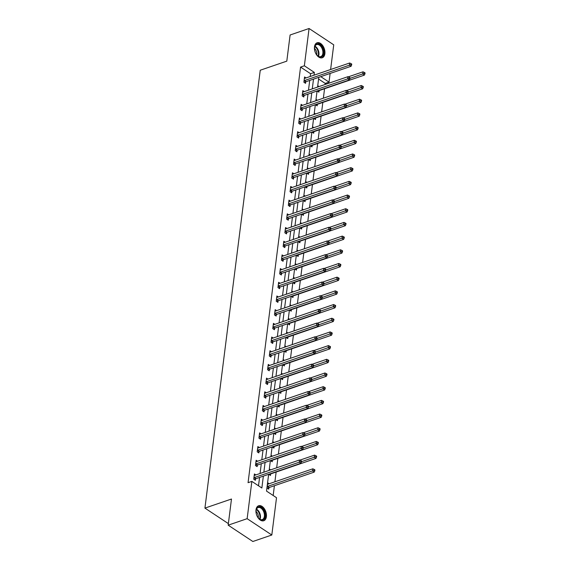 <?xml version="1.0" encoding="UTF-8"?>
<svg xmlns="http://www.w3.org/2000/svg" width="570" height="570" viewBox="0 0 570 570"><rect width="100%" height="100%" fill="white"/><g stroke="black" fill="none" stroke-linecap="round" stroke-linejoin="round"><path stroke-width="0.85" d="M255.994 509.801A7.923 4.866 -108.9 0 1 258.63 505.747A7.923 4.866 -108.9 0 1 264.231 508.568A7.923 4.866 -108.9 0 1 266.397 516.684A7.923 4.866 -108.9 0 1 263.76 520.738A7.923 4.866 -108.9 0 1 258.16 517.916A7.923 4.866 -108.9 0 1 255.994 509.801M314.483 46.825A7.923 4.866 -108.9 0 1 317.12 42.771A7.923 4.866 -108.9 0 1 322.72 45.593A7.923 4.866 -108.9 0 1 324.886 53.708A7.923 4.866 -108.9 0 1 322.25 57.762A7.923 4.866 -108.9 0 1 316.649 54.941A7.923 4.866 -108.9 0 1 314.483 46.825M268.641 474.318L266.525 491.098L276.521 497.717L271.812 535.009L252.845 541.5L228.178 525.17L231.484 499.021L204.929 508.105L260.248 70.224L286.803 61.14L290.102 34.991L309.068 28.5L333.735 44.831L330.614 69.511M330.123 73.452L329.025 82.123L320.767 76.658M325.092 84.495L325.228 83.419L329.025 82.123M273.173 495.501L274.405 485.733M274.904 481.793L276.137 472.046M276.671 467.799L277.868 458.358M278.402 454.112L279.592 444.671M280.134 440.418L281.323 430.977M281.858 426.731L283.055 417.29M283.589 413.043L284.786 403.603M285.321 399.349L286.511 389.909M287.052 385.662L288.242 376.221M288.776 371.975L289.973 362.534M290.508 358.281L291.697 348.84M292.239 344.594L293.429 335.153M293.963 330.906L295.16 321.466M295.695 317.219L296.892 307.779M297.426 303.525L298.616 294.084M299.157 289.838L300.347 280.397M300.882 276.151L302.079 266.71M302.613 262.457L303.803 253.016M304.344 248.769L305.534 239.329M306.069 235.082L307.266 225.642M307.8 221.388L308.997 211.947M309.531 207.701L310.721 198.26M311.263 194.014L312.453 184.573M312.987 180.327L314.184 170.886M314.718 166.632L315.908 157.192M316.45 152.945L317.64 143.505M318.174 139.258L319.371 129.817M319.905 125.564L321.102 116.123M321.637 111.877L322.827 102.436M323.368 98.19L324.558 88.749M204.929 508.105L228.378 523.623M325.228 83.419L318.58 79.016M319.058 86.562L317.889 85.785L317.732 87.018M317.233 90.965L318.887 92.155L319.072 90.737M317.333 100.256L316.158 99.479L316.001 100.705M315.502 104.652L317.162 105.849L317.34 104.424M315.602 113.943L314.426 113.166L314.277 114.399M313.778 118.339L315.431 119.536L315.609 118.111M313.87 127.63L312.702 126.853L312.545 128.086M312.046 132.026L313.7 133.223L313.885 131.805M312.146 141.324L310.971 140.548L310.814 141.773M310.315 145.721L311.975 146.91L312.153 145.493M310.415 155.012L309.239 154.235L309.09 155.468M308.591 159.408L310.244 160.605L310.422 159.18M308.684 168.699L307.515 167.922L307.358 169.155M306.86 173.095L308.512 174.292L308.691 172.874M306.952 182.386L305.784 181.616L305.627 182.842M305.128 186.789L306.781 187.979L306.966 186.561M305.228 196.08L304.052 195.303L303.895 196.529M303.397 200.476L305.057 201.673L305.235 200.248M303.496 209.767L302.321 208.99L302.171 210.223M301.673 214.163L303.326 215.36L303.504 213.942M301.765 223.454L300.597 222.678L300.44 223.91M299.941 227.85L301.594 229.047L301.779 227.63M300.041 237.148L298.865 236.372L298.709 237.597M298.21 241.545L299.87 242.742L300.048 241.317M298.31 250.836L297.134 250.059L296.984 251.292M296.486 255.232L298.139 256.429L298.317 255.004M296.578 264.523L295.41 263.746L295.253 264.979M294.754 268.919L296.407 270.116L296.585 268.698M294.847 278.21L293.678 277.44L293.522 278.666M293.023 282.613L294.676 283.803L294.861 282.385M293.123 291.904L291.947 291.127L291.79 292.36M291.291 296.3L292.952 297.497L293.13 296.072M291.391 305.591L290.216 304.815L290.066 306.047M289.567 309.987L291.22 311.184L291.398 309.767M289.66 319.278L288.491 318.502L288.334 319.734M287.836 323.682L289.489 324.871L289.667 323.454M287.935 332.973L286.76 332.196L286.603 333.421M286.104 337.369L287.764 338.566L287.943 337.141M286.204 346.66L285.029 345.883L284.879 347.116M284.38 351.056L286.033 352.253L286.211 350.835M284.473 360.347L283.304 359.57L283.147 360.803M282.649 364.743L284.302 365.94L284.48 364.522M282.741 374.041L281.573 373.264L281.416 374.49M280.917 378.437L282.57 379.627L282.756 378.209M281.017 387.728L279.841 386.952L279.685 388.184M279.186 392.124L280.846 393.321L281.024 391.896M279.286 401.415L278.11 400.639L277.961 401.871M277.462 405.811L279.115 407.009L279.293 405.591M277.554 415.103L276.386 414.333L276.229 415.559M275.73 419.506L277.383 420.696L277.562 419.278M275.83 428.797L274.655 428.02L274.498 429.253M273.999 433.193L275.659 434.39L275.837 432.965M274.099 442.484L272.923 441.707L272.766 442.94M272.275 446.88L273.928 448.077L274.106 446.659M272.367 456.171L271.199 455.394L271.042 456.627M270.543 460.574L272.196 461.764L272.375 460.346M270.636 469.865L269.467 469.089L269.311 470.314M268.812 474.261L270.465 475.458L270.65 474.033M269.197 483.745L267.736 482.776L267.073 488.041L268.741 489.146L268.919 487.728M310.215 76.494L310.565 73.715L300.561 67.089L248.064 482.683L251.855 481.386L261.858 488.005L263.354 476.128M258.509 485.79L259.564 477.425M260.062 473.485L261.295 463.738M261.794 459.791L263.019 450.051M263.518 446.103L264.751 436.356M265.25 432.416L266.482 422.669M266.981 418.722L268.214 408.982M268.705 405.035L269.938 395.288M270.437 391.348L271.669 381.601M272.168 377.661L273.401 367.914M273.899 363.966L275.125 354.219M275.623 350.279L276.856 340.532M277.355 336.592L278.588 326.845M279.086 322.898L280.319 313.158M280.81 309.211L282.043 299.464M282.542 295.524L283.774 285.777M284.273 281.837L285.506 272.089M286.005 268.142L287.23 258.395M287.729 254.455L288.962 244.708M289.46 240.768L290.693 231.021M291.192 227.074L292.424 217.327M292.916 213.387L294.149 203.64M294.647 199.7L295.88 189.953M296.379 186.005L297.611 176.265M298.11 172.318L299.336 162.571M299.834 158.631L301.067 148.884M301.566 144.944L302.798 135.197M303.297 131.25L304.53 121.503M305.028 117.562L306.254 107.816M306.753 103.875L307.985 94.128M308.484 90.181L309.717 80.434M306.019 77.933L304.558 76.964L303.888 82.23L305.556 83.327L305.734 81.909M304.287 91.62L302.827 90.651L302.164 95.917L303.824 97.021L304.01 95.596M302.563 105.308L301.095 104.338L300.433 109.604L302.1 110.708L302.278 109.29M300.832 118.995L299.364 118.026L298.701 123.291L300.369 124.395L300.547 122.978M299.1 132.689L297.64 131.72L296.97 136.985L298.637 138.09L298.815 136.665M297.369 146.376L295.908 145.407L295.246 150.672L296.913 151.777L297.091 150.359M295.645 160.063L294.177 159.094L293.514 164.359L295.182 165.464L295.36 164.046M293.913 173.757L292.453 172.788L291.783 178.054L293.45 179.151L293.628 177.733M292.182 187.445L290.721 186.476L290.059 191.741L291.719 192.845L291.904 191.42M290.451 201.132L288.99 200.163L288.327 205.428L289.995 206.532L290.173 205.114M288.726 214.819L287.259 213.857L286.596 219.122L288.263 220.219L288.441 218.802M286.995 228.513L285.534 227.544L284.865 232.809L286.532 233.914L286.71 232.489M285.264 242.2L283.803 241.231L283.14 246.496L284.808 247.601L284.986 246.183M283.539 255.887L282.072 254.918L281.409 260.184L283.076 261.288L283.254 259.87M281.808 269.582L280.347 268.613L279.678 273.878L281.345 274.982L281.523 273.557M280.077 283.269L278.616 282.3L277.953 287.565L279.613 288.669L279.799 287.252M278.345 296.956L276.885 295.987L276.222 301.252L277.889 302.357L278.067 300.939M276.621 310.65L275.153 309.681L274.491 314.946L276.158 316.044L276.336 314.626M274.89 324.337L273.429 323.368L272.759 328.634L274.427 329.738L274.605 328.313M273.158 338.024L271.698 337.055L271.035 342.321L272.702 343.425L272.88 342.007M271.434 351.711L269.966 350.75L269.304 356.008L270.971 357.112L271.149 355.694M269.703 365.406L268.242 364.437L267.572 369.702L269.24 370.806L269.418 369.381M267.971 379.093L266.511 378.124L265.841 383.389L267.508 384.493L267.693 383.076M266.24 392.78L264.779 391.811L264.117 397.076L265.784 398.181L265.962 396.763M264.516 406.474L263.048 405.505L262.385 410.771L264.053 411.875L264.231 410.45M262.784 420.161L261.324 419.192L260.654 424.458L262.321 425.562L262.499 424.137M261.053 433.848L259.592 432.879L258.93 438.145L260.597 439.249L260.775 437.831M259.329 447.543L257.861 446.574L257.198 451.839L258.865 452.936L259.044 451.518M257.597 461.23L256.137 460.261L255.467 465.526L257.134 466.63L257.312 465.205M255.866 474.917L254.405 473.948L253.736 479.213L255.403 480.318L255.588 478.9M228.178 525.17L247.145 518.679L251.855 481.386M271.812 535.009L247.145 518.679M300.561 67.089L304.359 65.792L309.068 28.5M314.006 75.197L314.355 72.411L304.359 65.792M263.853 472.181L265.086 462.441M265.584 458.494L266.817 448.747M267.316 444.807L268.541 435.06M269.04 431.12L270.273 421.373M270.771 417.425L272.004 407.678M272.503 403.738L273.735 393.991M274.234 390.051L275.46 380.304M275.958 376.357L277.191 366.617M277.69 362.67L278.922 352.923M279.421 348.983L280.647 339.236M281.145 335.295L282.378 325.548M282.877 321.601L284.109 311.854M284.608 307.914L285.841 298.167M286.339 294.227L287.565 284.48M288.064 280.533L289.296 270.786M289.795 266.846L291.028 257.099M291.526 253.158L292.759 243.411M293.251 239.464L294.483 229.724M294.982 225.777L296.215 216.03M296.714 212.09L297.946 202.343M298.445 198.403L299.67 188.656M300.169 184.709L301.402 174.962M301.901 171.021L303.133 161.274M303.632 157.334L304.865 147.587M305.356 143.64L306.589 133.893M307.088 129.953L308.32 120.206M308.819 116.266L310.052 106.519M310.55 102.572L311.776 92.832M312.274 88.884L313.507 79.137M318.794 77.328L317.561 87.075M317.062 91.022L315.83 100.769M315.331 104.709L314.106 114.456M313.607 118.396L312.374 128.143M311.876 132.09L310.643 141.83M310.144 145.778L308.919 155.525M308.42 159.465L307.187 169.212M306.689 173.159L305.456 182.899M304.957 186.846L303.724 196.593M303.226 200.533L302 210.28M301.502 214.22L300.269 223.967M299.77 227.915L298.538 237.662M298.039 241.602L296.813 251.349M296.315 255.289L295.082 265.036M294.583 268.983L293.351 278.723M292.852 282.67L291.619 292.417M291.12 296.357L289.895 306.104M289.396 310.044L288.163 319.791M287.665 323.739L286.432 333.486M285.933 337.426L284.708 347.173M284.209 351.113L282.977 360.86M282.478 364.807L281.245 374.554M280.746 378.494L279.514 388.241M279.015 392.181L277.79 401.928M277.291 405.876L276.058 415.616M275.559 419.563L274.327 429.31M273.828 433.25L272.595 442.997M272.104 446.937L270.871 456.684M270.372 460.631L269.14 470.378M310.565 73.715L314.355 72.411M304.48 80.555L306.147 81.66L351.056 66.291L349.389 65.187L304.48 80.555A1.019 0.627 -56.5 0 0 304.188 80.719L304.067 80.805M350.956 64.524L351.626 64.966L351.733 64.089L351.07 63.648L350.956 64.524L349.389 65.187L349.666 62.992L304.758 78.361A1.019 0.627 -56.5 0 1 304.48 78.396L304.373 78.382M306.147 81.66A1.019 0.627 -56.5 0 0 305.855 81.816L304.658 82.736M351.056 66.291L351.626 64.966M351.07 63.648L349.666 62.992M317.989 91.563L319.186 90.644A1.019 0.627 123.5 0 1 319.478 90.487L364.387 75.119L362.719 74.014L362.997 71.82L348.298 76.85M349.93 78.389L364.294 73.352L364.957 73.794L365.071 72.91L364.401 72.468L364.294 73.352M362.997 71.82L364.401 72.468M364.957 73.794L364.387 75.119M320.682 57.093A6.861 4.211 -108.9 0 1 317.369 55.611A6.861 4.211 -108.9 0 1 314.583 47.46A6.861 4.211 -108.9 0 1 317.476 43.854A6.861 4.211 -108.9 0 1 323.347 50.089A6.861 4.211 -108.9 0 1 320.682 57.093M317.241 55.482A6.348 3.897 71.1 0 0 320.183 56.729A6.348 3.897 71.1 0 0 320.753 56.608A6.348 3.897 71.1 0 0 322.527 49.797A6.348 3.897 71.1 0 0 317.212 44.474A6.348 3.897 71.1 0 0 316.642 44.595A6.348 3.897 71.1 0 0 314.562 47.645M321.708 57.898A7.873 4.838 71.1 0 0 323.81 49.405A7.873 4.838 71.1 0 0 317.241 42.871A7.873 4.838 71.1 0 0 316.607 42.999M314.519 48.407A5.002 3.071 -108.9 0 1 316.742 54.905M256.087 510.471A6.861 4.211 -108.9 0 1 256.094 510.435A6.861 4.211 -108.9 0 1 261.352 507.535A6.861 4.211 -108.9 0 1 265.093 516.427A6.861 4.211 -108.9 0 1 258.88 518.586A6.861 4.211 -108.9 0 1 256.087 510.471M258.752 518.458A6.348 3.897 71.1 0 0 262.264 519.591A6.348 3.897 71.1 0 0 264.373 516.342A6.348 3.897 71.1 0 0 262.642 509.837A6.348 3.897 71.1 0 0 258.153 507.571A6.348 3.897 71.1 0 0 256.072 510.62M256.03 511.383A5.002 3.071 -108.9 0 1 258.31 517.524A5.002 3.071 -108.9 0 1 258.253 517.881M263.219 520.873A7.873 4.838 71.1 0 0 265.755 516.869A7.873 4.838 71.1 0 0 263.639 508.86A7.873 4.838 71.1 0 0 258.117 505.975M302.748 94.242L304.416 95.347L349.325 79.978L347.657 78.874L302.748 94.242A1.019 0.627 -56.5 0 0 302.456 94.406L302.342 94.492M349.225 78.211L349.894 78.653L350.009 77.776L349.339 77.335L349.225 78.211L347.657 78.874L347.935 76.679L303.026 92.048A1.019 0.627 -56.5 0 1 302.748 92.084L302.649 92.069M304.416 95.347A1.019 0.627 -56.5 0 0 304.123 95.511L302.927 96.423M349.325 79.978L349.894 78.653M349.339 77.335L347.935 76.679M301.017 107.937L302.684 109.041L347.593 93.665L345.933 92.568L301.017 107.937A1.019 0.627 -56.5 0 0 300.732 108.093L300.611 108.186M347.501 91.898L348.163 92.34L348.277 91.464L347.607 91.022L347.501 91.898L345.933 92.568L346.204 90.374L301.295 105.742A1.019 0.627 -56.5 0 1 301.024 105.771L300.917 105.764M302.684 109.041A1.019 0.627 -56.5 0 0 302.392 109.198L301.195 110.11M347.593 93.665L348.163 92.34M347.607 91.022L346.204 90.374M316.257 105.251L317.454 104.338A1.019 0.627 123.5 0 1 317.746 104.175L362.655 88.806L360.995 87.702L361.266 85.507L346.567 90.537M348.199 92.084L362.563 87.039L363.225 87.481L363.339 86.604L362.67 86.163L362.563 87.039M361.266 85.507L362.67 86.163M363.225 87.481L362.655 88.806M314.533 118.938L315.73 118.026A1.019 0.627 123.5 0 1 316.022 117.862L360.931 102.493L359.264 101.389L359.542 99.201L344.843 104.232M346.467 105.771L360.831 100.726L361.501 101.168L361.608 100.291L360.945 99.85L360.831 100.726M359.542 99.201L360.945 99.85M361.501 101.168L360.931 102.493M299.293 121.624L300.96 122.728L345.869 107.36L344.202 106.255L299.293 121.624A1.019 0.627 -56.5 0 0 299.001 121.78L298.88 121.873M345.769 105.593L346.439 106.034L346.546 105.151L345.883 104.709L345.769 105.593L344.202 106.255L344.48 104.061L299.571 119.429A1.019 0.627 -56.5 0 1 299.293 119.465L299.186 119.451M300.96 122.728A1.019 0.627 -56.5 0 0 300.668 122.885L299.471 123.804M345.869 107.36L346.439 106.034M345.883 104.709L344.48 104.061M297.561 135.311L299.229 136.415L344.137 121.047L342.47 119.942L297.561 135.311A1.019 0.627 -56.5 0 0 297.269 135.475L297.155 135.56M344.038 119.28L344.708 119.721L344.814 118.845L344.152 118.403L344.038 119.28L342.47 119.942L342.748 117.748L297.839 133.116A1.019 0.627 -56.5 0 1 297.561 133.152L297.462 133.138M299.229 136.415A1.019 0.627 -56.5 0 0 298.937 136.579L297.74 137.491M344.137 121.047L344.708 119.721M344.152 118.403L342.748 117.748M295.83 149.005L297.497 150.102L342.406 134.734L340.739 133.637L295.83 149.005A1.019 0.627 -56.5 0 0 295.538 149.162L295.424 149.255M342.314 132.967L342.976 133.409L343.09 132.532L342.42 132.09L342.314 132.967L340.739 133.637L341.017 131.442L296.108 146.811A1.019 0.627 -56.5 0 1 295.837 146.839L295.73 146.825M297.497 150.102A1.019 0.627 -56.5 0 0 297.205 150.266L296.008 151.178M342.406 134.734L342.976 133.409M342.42 132.09L341.017 131.442M312.802 132.625L313.999 131.713A1.019 0.627 123.5 0 1 314.291 131.556L359.2 116.187L357.533 115.083L357.81 112.889L343.112 117.919M344.743 119.458L359.1 114.413L359.77 114.855L359.877 113.979L359.214 113.537L359.1 114.413M357.81 112.889L359.214 113.537M359.77 114.855L359.2 116.187M311.07 146.319L312.267 145.4A1.019 0.627 123.5 0 1 312.56 145.243L357.468 129.875L355.801 128.77L356.079 126.576L341.38 131.606M343.012 133.152L357.376 128.108L358.038 128.549L358.152 127.673L357.483 127.231L357.376 128.108M356.079 126.576L357.483 127.231M358.038 128.549L357.468 129.875M309.339 160.006L310.543 159.094A1.019 0.627 123.5 0 1 310.828 158.93L355.744 143.562L354.077 142.457L354.355 140.263L339.649 145.3M341.28 146.839L355.644 141.795L356.314 142.236L356.421 141.36L355.751 140.918L355.644 141.795M354.355 140.263L355.751 140.918M356.314 142.236L355.744 143.562M307.615 173.693L308.812 172.781A1.019 0.627 123.5 0 1 309.104 172.625L354.013 157.249L352.346 156.151L352.623 153.957L337.924 158.987M339.549 160.526L353.913 155.482L354.583 155.924L354.69 155.047L354.027 154.605L353.913 155.482M352.623 153.957L354.027 154.605M354.583 155.924L354.013 157.249M305.883 187.388L307.08 186.468A1.019 0.627 123.5 0 1 307.373 186.312L352.281 170.943L350.614 169.839L350.892 167.644L336.193 172.674M337.825 174.213L352.189 169.176L352.851 169.618L352.965 168.734L352.296 168.292L352.189 169.176M350.892 167.644L352.296 168.292M352.851 169.618L352.281 170.943M304.152 201.075L305.349 200.163A1.019 0.627 123.5 0 1 305.641 199.999L350.55 184.63L348.89 183.526L349.161 181.331L334.462 186.362M336.093 187.908L350.457 182.863L351.12 183.305L351.234 182.429L350.564 181.987L350.457 182.863M349.161 181.331L350.564 181.987M351.12 183.305L350.55 184.63M302.428 214.762L303.625 213.85A1.019 0.627 123.5 0 1 303.917 213.686L348.826 198.317L347.159 197.22L347.436 195.026L332.738 200.056M334.362 201.595L348.726 196.55L349.396 196.992L349.503 196.116L348.84 195.674L348.726 196.55M347.436 195.026L348.84 195.674M349.396 196.992L348.826 198.317M300.696 228.456L301.893 227.537A1.019 0.627 123.5 0 1 302.185 227.38L347.094 212.012L345.427 210.907L345.705 208.713L331.006 213.743M332.638 215.282L346.995 210.244L347.664 210.679L347.771 209.803L347.109 209.361L346.995 210.244M345.705 208.713L347.109 209.361M347.664 210.679L347.094 212.012M298.965 242.143L300.162 241.231A1.019 0.627 123.5 0 1 300.454 241.067L345.363 225.699L343.696 224.594L343.974 222.4L329.275 227.43M330.906 228.976L345.27 223.932L345.933 224.373L346.047 223.497L345.377 223.055L345.27 223.932M343.974 222.4L345.377 223.055M345.933 224.373L345.363 225.699M297.234 255.83L298.438 254.918A1.019 0.627 123.5 0 1 298.723 254.754L343.639 239.386L341.971 238.281L342.249 236.094L327.543 241.124M329.175 242.663L343.539 237.619L344.202 238.061L344.316 237.184L343.646 236.742L343.539 237.619M342.249 236.094L343.646 236.742M344.202 238.061L343.639 239.386M295.509 269.517L296.706 268.605A1.019 0.627 123.5 0 1 296.998 268.449L341.907 253.08L340.24 251.976L340.518 249.781L325.819 254.811M327.444 256.35L341.808 251.306L342.477 251.748L342.584 250.871L341.922 250.43L341.808 251.306M340.518 249.781L341.922 250.43M342.477 251.748L341.907 253.08M293.778 283.212L294.975 282.293A1.019 0.627 123.5 0 1 295.267 282.136L340.176 266.767L338.509 265.663L338.787 263.468L324.088 268.498M325.719 270.045L340.076 265L340.746 265.442L340.86 264.565L340.19 264.124L340.076 265M338.787 263.468L340.19 264.124M340.746 265.442L340.176 266.767M292.047 296.899L293.244 295.987A1.019 0.627 123.5 0 1 293.536 295.823L338.445 280.454L336.785 279.35L337.055 277.155L322.356 282.186M323.988 283.732L338.352 278.687L339.015 279.129L339.129 278.253L338.459 277.811L338.352 278.687M337.055 277.155L338.459 277.811M339.015 279.129L338.445 280.454M290.322 310.586L291.519 309.674A1.019 0.627 123.5 0 1 291.812 309.517L336.72 294.141L335.053 293.044L335.331 290.85L320.625 295.88M322.257 297.419L336.621 292.374L337.29 292.816L337.397 291.94L336.735 291.498L336.621 292.374M335.331 290.85L336.735 291.498M337.29 292.816L336.72 294.141M288.591 324.28L289.788 323.361A1.019 0.627 123.5 0 1 290.08 323.204L334.989 307.836L333.322 306.731L333.6 304.537L318.901 309.567M320.525 311.106L334.889 306.069L335.559 306.51L335.666 305.627L335.003 305.185L334.889 306.069M333.6 304.537L335.003 305.185M335.559 306.51L334.989 307.836M286.86 337.967L288.057 337.055A1.019 0.627 123.5 0 1 288.349 336.891L333.258 321.523L331.59 320.418L331.868 318.224L317.169 323.254M318.801 324.8L333.165 319.756L333.828 320.197L333.942 319.321L333.272 318.879L333.165 319.756M331.868 318.224L333.272 318.879M333.828 320.197L333.258 321.523M285.128 351.654L286.332 350.742A1.019 0.627 123.5 0 1 286.617 350.579L331.533 335.21L329.866 334.113L330.144 331.918L315.438 336.948M317.07 338.487L331.434 333.443L332.096 333.885L332.21 333.008L331.541 332.567L331.434 333.443M330.144 331.918L331.541 332.567M332.096 333.885L331.533 335.21M283.404 365.341L284.601 364.43A1.019 0.627 123.5 0 1 284.893 364.273L329.802 348.904L328.135 347.8L328.413 345.605L313.714 350.636M315.338 352.174L329.702 347.137L330.372 347.572L330.479 346.695L329.816 346.254L329.702 347.137M328.413 345.605L329.816 346.254M330.372 347.572L329.802 348.904M281.673 379.036L282.87 378.124A1.019 0.627 123.5 0 1 283.162 377.96L328.071 362.591L326.403 361.487L326.681 359.292L311.982 364.323M313.614 365.869L327.971 360.824L328.641 361.266L328.755 360.39L328.085 359.948L327.971 360.824M326.681 359.292L328.085 359.948M328.641 361.266L328.071 362.591M294.106 162.692L295.766 163.797L340.682 148.428L339.015 147.324L294.106 162.692A1.019 0.627 -56.5 0 0 293.814 162.849L293.692 162.942M340.582 146.661L341.245 147.096L341.359 146.219L340.689 145.778L340.582 146.661L339.015 147.324L339.293 145.129L294.377 160.498A1.019 0.627 -56.5 0 1 294.106 160.533L293.999 160.519M295.766 163.797A1.019 0.627 -56.5 0 0 295.481 163.953L294.277 164.865M340.682 148.428L341.245 147.096M340.689 145.778L339.293 145.129M292.374 176.379L294.042 177.484L338.951 162.115L337.283 161.011L292.374 176.379A1.019 0.627 -56.5 0 0 292.082 176.543L291.961 176.629M338.851 160.348L339.52 160.79L339.627 159.913L338.965 159.472L338.851 160.348L337.283 161.011L337.561 158.816L292.652 174.185A1.019 0.627 -56.5 0 1 292.374 174.221L292.267 174.206M294.042 177.484A1.019 0.627 -56.5 0 0 293.75 177.648L292.553 178.56M338.951 162.115L339.52 160.79M338.965 159.472L337.561 158.816M290.643 190.066L292.31 191.171L337.219 175.802L335.552 174.698L290.643 190.066A1.019 0.627 -56.5 0 0 290.351 190.23L290.237 190.323M337.119 174.035L337.789 174.477L337.903 173.601L337.233 173.159L337.119 174.035L335.552 174.698L335.83 172.503L290.921 187.879A1.019 0.627 -56.5 0 1 290.643 187.908L290.543 187.893M292.31 191.171A1.019 0.627 -56.5 0 0 292.018 191.335L290.821 192.247M337.219 175.802L337.789 174.477M337.233 173.159L335.83 172.503M288.912 203.761L290.579 204.865L335.488 189.496L333.82 188.392L288.912 203.761A1.019 0.627 -56.5 0 0 288.627 203.917L288.506 204.01M335.395 187.722L336.058 188.164L336.172 187.288L335.502 186.846L335.395 187.722L333.82 188.392L334.098 186.198L289.19 201.566A1.019 0.627 -56.5 0 1 288.919 201.602L288.812 201.588M290.579 204.865A1.019 0.627 -56.5 0 0 290.287 205.022L289.09 205.934M335.488 189.496L336.058 188.164M335.502 186.846L334.098 186.198M287.187 217.448L288.855 218.552L333.764 203.184L332.096 202.079L287.187 217.448A1.019 0.627 -56.5 0 0 286.895 217.612L286.774 217.697M333.664 201.417L334.334 201.858L334.44 200.975L333.778 200.54L333.664 201.417L332.096 202.079L332.374 199.885L287.465 215.253A1.019 0.627 -56.5 0 1 287.187 215.289L287.081 215.275M288.855 218.552A1.019 0.627 -56.5 0 0 288.562 218.709L287.365 219.628M333.764 203.184L334.334 201.858M333.778 200.54L332.374 199.885M285.456 231.135L287.123 232.239L332.032 216.871L330.365 215.766L285.456 231.135A1.019 0.627 -56.5 0 0 285.164 231.299L285.05 231.384M331.932 215.104L332.602 215.546L332.709 214.669L332.046 214.227L331.932 215.104L330.365 215.766L330.643 213.572L285.734 228.941A1.019 0.627 -56.5 0 1 285.456 228.976L285.356 228.962M287.123 232.239A1.019 0.627 -56.5 0 0 286.831 232.403L285.634 233.315M332.032 216.871L332.602 215.546M332.046 214.227L330.643 213.572M283.725 244.829L285.392 245.927L330.301 230.558L328.634 229.461L283.725 244.829A1.019 0.627 -56.5 0 0 283.433 244.986L283.318 245.079M330.208 228.791L330.871 229.233L330.985 228.356L330.315 227.915L330.208 228.791L328.634 229.461L328.911 227.266L284.002 242.635A1.019 0.627 -56.5 0 1 283.732 242.663L283.625 242.656M285.392 245.927A1.019 0.627 -56.5 0 0 285.1 246.09L283.903 247.002M330.301 230.558L330.871 229.233M330.315 227.915L328.911 227.266M282 258.516L283.661 259.621L328.577 244.252L326.909 243.148L282 258.516A1.019 0.627 -56.5 0 0 281.708 258.673L281.587 258.766M328.477 242.485L329.139 242.927L329.253 242.043L328.584 241.602L328.477 242.485L326.909 243.148L327.187 240.953L282.271 256.322A1.019 0.627 -56.5 0 1 282 256.358L281.894 256.343M283.661 259.621A1.019 0.627 -56.5 0 0 283.376 259.778L282.171 260.697M328.577 244.252L329.139 242.927M328.584 241.602L327.187 240.953M280.269 272.204L281.936 273.308L326.845 257.939L325.178 256.835L280.269 272.204A1.019 0.627 -56.5 0 0 279.977 272.367L279.856 272.453M326.745 256.172L327.415 256.614L327.522 255.738L326.859 255.296L326.745 256.172L325.178 256.835L325.456 254.64L280.547 270.009A1.019 0.627 -56.5 0 1 280.269 270.045L280.162 270.03M281.936 273.308A1.019 0.627 -56.5 0 0 281.644 273.472L280.447 274.384M326.845 257.939L327.415 256.614M326.859 255.296L325.456 254.64M278.538 285.898L280.205 286.995L325.114 271.626L323.447 270.522L278.538 285.898A1.019 0.627 -56.5 0 0 278.245 286.055L278.132 286.147M325.014 269.859L325.684 270.301L325.798 269.425L325.128 268.983L325.014 269.859L323.447 270.522L323.724 268.335L278.815 283.703A1.019 0.627 -56.5 0 1 278.538 283.732L278.438 283.717M280.205 286.995A1.019 0.627 -56.5 0 0 279.913 287.159L278.716 288.071M325.114 271.626L325.684 270.301M325.128 268.983L323.724 268.335M276.806 299.585L278.474 300.689L323.382 285.321L321.715 284.216L276.806 299.585A1.019 0.627 -56.5 0 0 276.521 299.742L276.4 299.834M323.29 283.546L323.952 283.988L324.066 283.112L323.397 282.67L323.29 283.546L321.715 284.216L321.993 282.022L277.084 297.39A1.019 0.627 -56.5 0 1 276.813 297.426L276.707 297.412M278.474 300.689A1.019 0.627 -56.5 0 0 278.181 300.846L276.984 301.758M323.382 285.321L323.952 283.988M323.397 282.67L321.993 282.022M275.082 313.272L276.749 314.376L321.658 299.008L319.991 297.903L275.082 313.272A1.019 0.627 -56.5 0 0 274.79 313.436L274.669 313.521M321.558 297.241L322.228 297.683L322.335 296.806L321.672 296.364L321.558 297.241L319.991 297.903L320.269 295.709L275.36 311.078A1.019 0.627 -56.5 0 1 275.082 311.113L274.975 311.099M276.749 314.376A1.019 0.627 -56.5 0 0 276.457 314.533L275.26 315.452M321.658 299.008L322.228 297.683M321.672 296.364L320.269 295.709M273.351 326.959L275.018 328.064L319.927 312.695L318.26 311.591L273.351 326.959A1.019 0.627 -56.5 0 0 273.059 327.123L272.945 327.216M319.827 310.928L320.497 311.37L320.604 310.493L319.941 310.052L319.827 310.928L318.26 311.591L318.537 309.396L273.629 324.772A1.019 0.627 -56.5 0 1 273.351 324.8L273.251 324.786M275.018 328.064A1.019 0.627 -56.5 0 0 274.726 328.227L273.529 329.139M319.927 312.695L320.497 311.37M319.941 310.052L318.537 309.396M271.619 340.653L273.286 341.758L318.195 326.389L316.528 325.285L271.619 340.653A1.019 0.627 -56.5 0 0 271.327 340.81L271.213 340.903M318.103 324.615L318.765 325.057L318.879 324.18L318.21 323.739L318.103 324.615L316.528 325.285L316.806 323.09L271.897 338.459A1.019 0.627 -56.5 0 1 271.626 338.495L271.519 338.48M273.286 341.758A1.019 0.627 -56.5 0 0 272.994 341.915L271.797 342.827M318.195 326.389L318.765 325.057M318.21 323.739L316.806 323.09M269.895 354.341L271.555 355.445L316.471 340.076L314.804 338.972L269.895 354.341A1.019 0.627 -56.5 0 0 269.603 354.504L269.482 354.59M316.371 338.309L317.034 338.751L317.148 337.868L316.478 337.433L316.371 338.309L314.804 338.972L315.082 336.777L270.166 352.146A1.019 0.627 -56.5 0 1 269.895 352.182L269.788 352.167M271.555 355.445A1.019 0.627 -56.5 0 0 271.27 355.602L270.066 356.521M316.471 340.076L317.034 338.751M316.478 337.433L315.082 336.777M268.164 368.028L269.831 369.132L314.74 353.763L313.072 352.659L268.164 368.028A1.019 0.627 -56.5 0 0 267.871 368.192L267.75 368.277M314.64 351.996L315.31 352.438L315.417 351.562L314.754 351.12L314.64 351.996L313.072 352.659L313.35 350.464L268.442 365.833A1.019 0.627 -56.5 0 1 268.164 365.869L268.057 365.855M269.831 369.132A1.019 0.627 -56.5 0 0 269.539 369.296L268.342 370.208M314.74 353.763L315.31 352.438M314.754 351.12L313.35 350.464M266.432 381.722L268.099 382.819L313.008 367.451L311.341 366.353L266.432 381.722A1.019 0.627 -56.5 0 0 266.14 381.879L266.026 381.971M312.909 365.684L313.578 366.125L313.692 365.249L313.023 364.807L312.909 365.684L311.341 366.353L311.619 364.159L266.71 379.527A1.019 0.627 -56.5 0 1 266.432 379.556L266.333 379.542M268.099 382.819A1.019 0.627 -56.5 0 0 267.807 382.983L266.61 383.895M313.008 367.451L313.578 366.125M313.023 364.807L311.619 364.159M264.701 395.409L266.368 396.513L311.277 381.145L309.61 380.04L264.701 395.409A1.019 0.627 -56.5 0 0 264.409 395.566L264.295 395.658M311.184 379.378L311.847 379.82L311.961 378.936L311.291 378.494L311.184 379.378L309.61 380.04L309.888 377.846L264.979 393.214A1.019 0.627 -56.5 0 1 264.708 393.25L264.601 393.236M266.368 396.513A1.019 0.627 -56.5 0 0 266.076 396.67L264.879 397.589M311.277 381.145L311.847 379.82M311.291 378.494L309.888 377.846M262.977 409.096L264.644 410.201L309.553 394.832L307.886 393.728L262.977 409.096A1.019 0.627 -56.5 0 0 262.685 409.26L262.563 409.346M309.453 393.065L310.123 393.507L310.23 392.63L309.567 392.189L309.453 393.065L307.886 393.728L308.163 391.533L263.255 406.902A1.019 0.627 -56.5 0 1 262.977 406.937L262.87 406.923M264.644 410.201A1.019 0.627 -56.5 0 0 264.352 410.364L263.155 411.276M309.553 394.832L310.123 393.507M309.567 392.189L308.163 391.533M261.245 422.79L262.913 423.888L307.821 408.519L306.154 407.415L261.245 422.79A1.019 0.627 -56.5 0 0 260.953 422.947L260.839 423.04M307.722 406.752L308.391 407.194L308.498 406.317L307.836 405.876L307.722 406.752L306.154 407.415L306.432 405.227L261.523 420.596A1.019 0.627 -56.5 0 1 261.245 420.624L261.145 420.61M262.913 423.888A1.019 0.627 -56.5 0 0 262.62 424.051L261.423 424.964M307.821 408.519L308.391 407.194M307.836 405.876L306.432 405.227M279.941 392.723L281.138 391.811A1.019 0.627 123.5 0 1 281.43 391.647L326.339 376.278L324.672 375.174L324.95 372.98L310.251 378.017M311.883 379.556L326.247 374.511L326.909 374.953L327.023 374.077L326.353 373.635L326.247 374.511M324.95 372.98L326.353 373.635M326.909 374.953L326.339 376.278M278.217 406.41L279.414 405.498A1.019 0.627 123.5 0 1 279.706 405.341L324.615 389.973L322.948 388.868L323.226 386.674L308.52 391.704M310.151 393.243L324.515 388.199L325.185 388.64L325.292 387.764L324.629 387.322L324.515 388.199M323.226 386.674L324.629 387.322M325.185 388.64L324.615 389.973M276.486 420.104L277.683 419.185A1.019 0.627 123.5 0 1 277.975 419.028L322.884 403.66L321.216 402.555L321.494 400.361L306.795 405.391M308.42 406.93L322.784 401.893L323.454 402.334L323.56 401.451L322.898 401.016L322.784 401.893M321.494 400.361L322.898 401.016M323.454 402.334L322.884 403.66M274.754 433.791L275.951 432.879A1.019 0.627 123.5 0 1 276.243 432.716L321.152 417.347L319.485 416.243L319.763 414.048L305.064 419.078M306.696 420.624L321.06 415.58L321.722 416.022L321.836 415.145L321.166 414.703L321.06 415.58M319.763 414.048L321.166 414.703M321.722 416.022L321.152 417.347M259.514 436.478L261.181 437.582L306.09 422.213L304.423 421.109L259.514 436.478A1.019 0.627 -56.5 0 0 259.222 436.634L259.108 436.727M305.997 420.439L306.66 420.881L306.774 420.005L306.104 419.563L305.997 420.439L304.423 421.109L304.701 418.914L259.792 434.283A1.019 0.627 -56.5 0 1 259.514 434.319L259.414 434.304M261.181 437.582A1.019 0.627 -56.5 0 0 260.889 437.739L259.692 438.651M306.09 422.213L306.66 420.881M306.104 419.563L304.701 418.914M273.023 447.478L274.227 446.567A1.019 0.627 123.5 0 1 274.512 446.403L319.428 431.034L317.761 429.937L318.039 427.742L303.333 432.772M304.964 434.311L319.328 429.267L319.991 429.709L320.105 428.832L319.435 428.391L319.328 429.267M318.039 427.742L319.435 428.391M319.991 429.709L319.428 431.034M257.783 450.165L259.45 451.269L304.366 435.9L302.698 434.796L257.783 450.165A1.019 0.627 -56.5 0 0 257.498 450.328L257.376 450.414M304.266 434.133L304.929 434.575L305.043 433.699L304.373 433.257L304.266 434.133L302.698 434.796L302.969 432.601L258.06 447.97A1.019 0.627 -56.5 0 1 257.79 448.006L257.683 447.992M259.45 451.269A1.019 0.627 -56.5 0 0 259.165 451.426L257.961 452.345M304.366 435.9L304.929 434.575M304.373 433.257L302.969 432.601M271.299 461.173L272.496 460.254A1.019 0.627 123.5 0 1 272.788 460.097L317.697 444.728L316.029 443.624L316.307 441.429L301.608 446.46M303.233 447.999L317.597 442.961L318.267 443.403L318.373 442.52L317.711 442.078L317.597 442.961M316.307 441.429L317.711 442.078M318.267 443.403L317.697 444.728M256.058 463.852L257.726 464.956L302.634 449.588L300.967 448.483L256.058 463.852A1.019 0.627 -56.5 0 0 255.766 464.016L255.645 464.108M302.535 447.82L303.204 448.262L303.311 447.386L302.649 446.944L302.535 447.82L300.967 448.483L301.245 446.289L256.336 461.657A1.019 0.627 -56.5 0 1 256.058 461.693L255.951 461.679M257.726 464.956A1.019 0.627 -56.5 0 0 257.433 465.12L256.236 466.032M302.634 449.588L303.204 448.262M302.649 446.944L301.245 446.289M269.567 474.86L270.764 473.948A1.019 0.627 123.5 0 1 271.056 473.784L315.965 458.415L314.298 457.311L314.576 455.117L299.877 460.147M301.509 461.693L315.865 456.648L316.535 457.09L316.649 456.214L315.98 455.772L315.865 456.648M314.576 455.117L315.98 455.772M316.535 457.09L315.965 458.415M254.327 477.546L255.994 478.65L300.903 463.275L299.236 462.177L254.327 477.546A1.019 0.627 -56.5 0 0 254.035 477.703L253.921 477.795M300.803 461.508L301.473 461.949L301.587 461.073L300.917 460.631L300.803 461.508L299.236 462.177L299.514 459.983L254.605 475.351A1.019 0.627 -56.5 0 1 254.327 475.38L254.227 475.373M255.994 478.65A1.019 0.627 -56.5 0 0 255.702 478.807L254.505 479.719M300.903 463.275L301.473 461.949M300.917 460.631L299.514 459.983M267.836 488.547L269.033 487.635A1.019 0.627 123.5 0 1 269.325 487.471L314.234 472.103L312.567 470.998L312.844 468.811L267.936 484.179A1.019 0.627 123.5 0 1 267.665 484.208L267.558 484.194M267.252 486.623L267.373 486.531A1.019 0.627 123.5 0 1 267.658 486.374L314.141 470.336L314.804 470.777L314.918 469.901L314.248 469.459L314.141 470.336M312.844 468.811L314.248 469.459M314.804 470.777L314.234 472.103M304.188 80.719L305.855 81.816M314.982 46.206A6.348 3.897 -108.9 0 1 318.459 56.352M318.053 56.124A6.142 3.769 71.1 0 0 314.811 46.64M256.5 509.181A6.348 3.897 -108.9 0 1 260.426 517.695A6.348 3.897 -108.9 0 1 259.97 519.334M259.571 519.099A6.142 3.769 71.1 0 0 259.913 517.731A6.142 3.769 71.1 0 0 256.322 509.616M302.456 94.406L304.123 95.511M300.732 108.093L302.392 109.198M315.73 118.026L315.374 117.79M299.001 121.78L300.668 122.885M297.269 135.475L298.937 136.579M295.538 149.162L297.205 150.266M310.543 159.094L310.187 158.859M303.625 213.85L303.269 213.615M298.438 254.918L298.082 254.683M291.519 309.674L291.163 309.439M286.332 350.742L285.976 350.507M293.814 162.849L295.481 163.953M292.082 176.543L293.75 177.648M290.351 190.23L292.018 191.335M288.627 203.917L290.287 205.022M286.895 217.612L288.562 218.709M285.164 231.299L286.831 232.403M283.433 244.986L285.1 246.09M281.708 258.673L283.376 259.778M279.977 272.367L281.644 273.472M278.245 286.055L279.913 287.159M276.521 299.742L278.181 300.846M274.79 313.436L276.457 314.533M273.059 327.123L274.726 328.227M271.327 340.81L272.994 341.915M269.603 354.504L271.27 355.602M267.871 368.192L269.539 369.296M266.14 381.879L267.807 382.983M264.409 395.566L266.076 396.67M262.685 409.26L264.352 410.364M260.953 422.947L262.62 424.051M279.414 405.498L279.058 405.263M259.222 436.634L260.889 437.739M274.227 446.567L273.871 446.331M257.498 450.328L259.165 451.426M255.766 464.016L257.433 465.12M254.035 477.703L255.702 478.807M269.033 487.635L267.373 486.531M269.325 487.471L267.658 486.374"/></g></svg>
